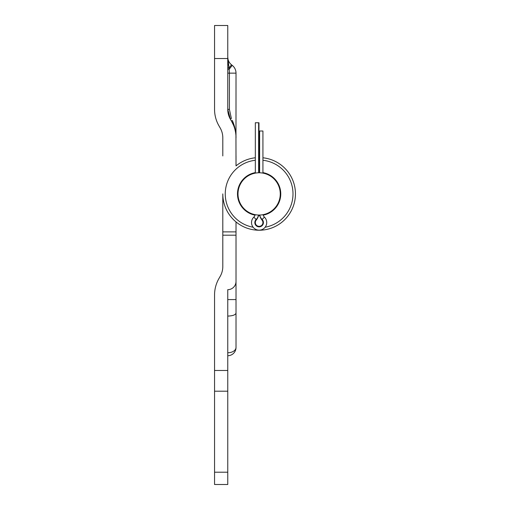 <?xml version="1.0" encoding="UTF-8"?>
<svg xmlns="http://www.w3.org/2000/svg" width="510" height="510" viewBox="0 0 510 510"><rect width="100%" height="100%" fill="white"/><g stroke="black" fill="none" stroke-linecap="round" stroke-linejoin="round"><path stroke-width="0.76" d="M255.064 215.156A21.63 21.63 0 0 1 255.331 172.616M258.965 172.284A21.63 21.63 0 0 1 259.29 172.284M262.924 172.616A21.63 21.63 0 0 1 263.192 215.156M262.924 160.274A33.845 33.845 0 0 1 265.117 227.224M253.138 227.224A33.845 33.845 0 0 1 255.331 160.274M258.965 160.064A33.845 33.845 0 0 1 259.29 160.064M259.705 215.532A21.63 21.63 0 0 1 258.551 215.532M214.551 472.209L227.76 472.209L227.76 484.5L214.551 484.5L214.551 294.984A33.022 33.022 0 0 1 218.975 278.473L220.148 276.433A19.813 19.813 0 0 0 222.806 266.526L222.806 235.186L236.015 235.186L236.015 347.463A8.256 8.256 0 0 1 227.76 355.719A8.256 8.256 0 0 0 236.015 347.463A8.256 8.256 0 0 1 227.76 355.719A8.256 8.256 0 0 0 236.015 347.463A8.256 5.285 0 0 1 227.76 352.748M214.551 370.477L227.76 370.477L227.76 289.674A8.256 8.256 0 0 0 236.015 281.418A8.256 8.256 0 0 1 227.76 289.674L227.76 299.58L236.015 299.58M236.015 221.933L236.015 235.186M222.806 235.186L222.806 193.908A36.325 36.325 0 0 0 259.125 230.233A36.325 36.325 0 0 0 295.449 193.908A36.325 36.325 0 0 1 259.125 230.233M227.76 370.477L227.76 391.208L214.551 391.208M227.76 472.209L227.76 391.208M227.76 316.092C232.738 315.9 235.486 314.906 236.015 313.102M258.965 172.775L258.965 122.751L255.331 122.751L255.331 173.119L254.178 173.362L255.625 173.069M259.125 172.775A21.133 21.133 0 0 1 280.264 193.908A21.133 21.133 0 0 1 259.125 215.041A21.133 21.133 0 0 1 237.991 193.908A21.133 21.133 0 0 1 259.125 172.775M258.5 215.035A8.256 8.256 0 0 1 256.135 219.478A4.29 4.29 0 0 0 259.125 226.848A4.29 4.29 0 0 0 262.121 219.478L264.422 217.107A4.953 4.953 0 0 1 263.052 214.678L264.078 214.455M264.078 173.362L262.924 173.119L262.924 131.006L259.29 131.006L259.29 172.775M259.125 157.584A36.325 36.325 0 0 1 259.29 157.584A36.325 36.325 0 0 0 258.965 157.584M262.924 157.788A36.325 36.325 0 0 1 295.449 193.908A36.325 36.325 0 0 0 262.924 157.788M263.052 214.678A4.953 4.953 0 0 0 264.422 217.107A7.593 7.593 0 0 1 259.125 230.15A7.593 7.593 0 0 1 253.833 217.107A4.953 4.953 0 0 0 255.204 214.678A4.953 4.953 0 0 1 253.833 217.107A7.593 7.593 0 0 0 251.532 222.551M258.672 215.041A12.221 12.221 0 0 1 256.192 220.148A3.799 3.799 0 0 0 259.125 226.351A3.799 3.799 0 0 0 262.063 220.148A12.221 12.221 0 0 1 259.584 215.041M255.331 157.788A36.325 36.325 0 0 0 236.015 165.89L235.945 135.705M227.76 67.479A1.651 0.516 180 0 0 229.016 67.983L227.76 57.024L227.76 58.522L214.551 58.522L214.551 25.5L227.76 25.5L227.76 57.024A9.907 9.907 0 0 0 231.527 64.795L232.241 65.363A9.907 9.907 0 0 1 236.015 73.14L235.983 136.138M236.015 155.932L236.015 165.89M227.76 58.522L227.76 109.35A19.813 19.813 0 0 0 230.412 119.257L231.591 121.297A33.022 33.022 0 0 1 236.015 137.802C236.053 131.899 234.817 126.117 232.299 120.468L232.534 120.985M214.551 58.522L214.551 109.35A33.022 33.022 0 0 0 218.975 125.862L220.148 127.902A19.813 19.813 0 0 1 222.806 137.802L222.806 155.932M233.561 125.32L231.591 121.297A1.651 0.389 150 0 1 232.299 120.468M230.412 119.257L227.76 109.35L229.411 109.35L231.355 118.428L230.412 119.257M227.76 68.958A1.651 0.325 180 0 0 229.156 69.277L229.411 73.14L236.015 73.14A9.907 9.907 0 0 0 232.241 65.363L229.156 69.277L227.983 60.766M235.492 131.127L234.938 128.246M222.806 231.884L236.015 231.884M262.121 219.478A8.256 8.256 0 0 1 259.756 215.035M259.622 172.782L259.622 131.006M258.634 122.751L258.634 172.782M256.135 219.478L253.833 217.107M227.76 57.024A9.907 9.907 0 0 0 231.527 64.795L229.016 67.983M229.411 109.35L229.411 73.14L227.76 73.14"/></g></svg>
